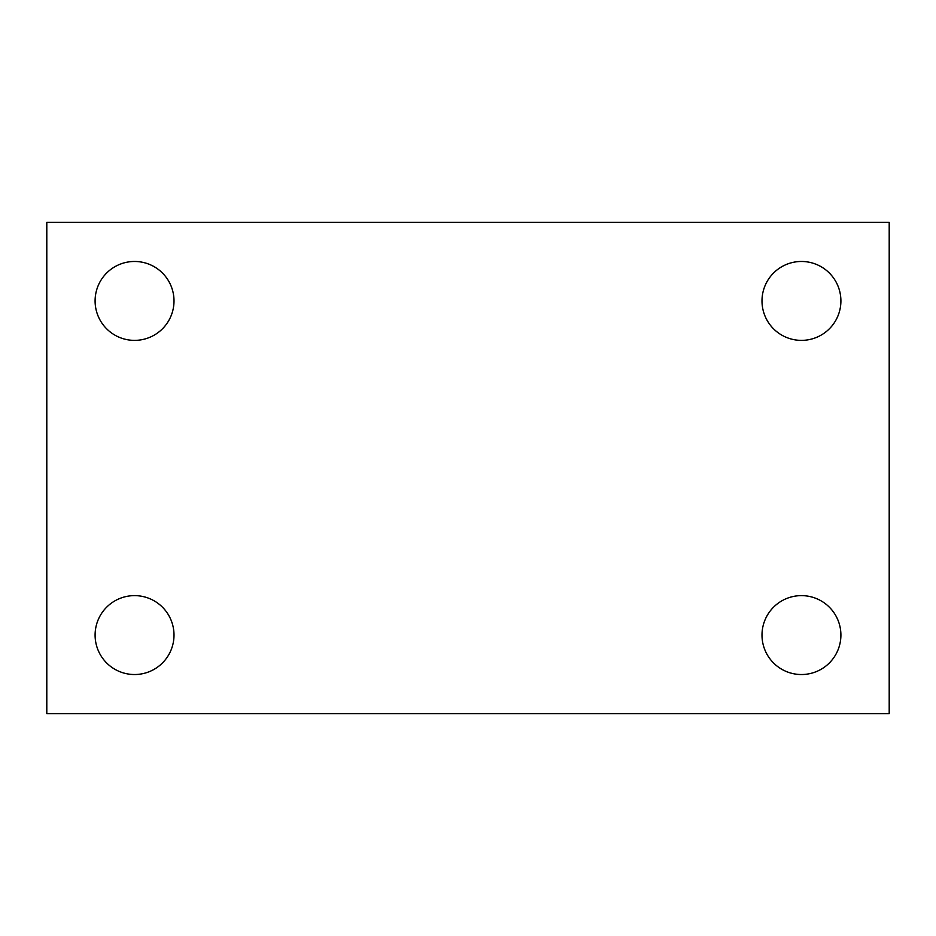 <?xml version="1.0" encoding="UTF-8"?>
<svg xmlns="http://www.w3.org/2000/svg" width="936" height="936" viewBox="0 0 936 936"><rect width="100%" height="100%" fill="white"/><g stroke="black" fill="none" stroke-linecap="round" stroke-linejoin="round"><path stroke-width="1.4" d="M46.8 222.3L889.2 222.3L889.2 713.7L46.8 713.7L46.8 222.3M134.55 595.624A39.452 39.452 0 0 1 174.002 635.076A39.452 39.452 0 0 1 134.55 674.528A39.452 39.452 0 0 1 95.098 635.076A39.452 39.452 0 0 1 134.55 595.624M801.45 595.624A39.452 39.452 0 0 1 840.902 635.076A39.452 39.452 0 0 1 801.45 674.528A39.452 39.452 0 0 1 761.998 635.076A39.452 39.452 0 0 1 801.45 595.624M801.45 261.472A39.452 39.452 0 0 1 840.902 300.924A39.452 39.452 0 0 1 801.45 340.376A39.452 39.452 0 0 1 761.998 300.924A39.452 39.452 0 0 1 801.45 261.472M134.55 261.472A39.452 39.452 0 0 1 174.002 300.924A39.452 39.452 0 0 1 134.55 340.376A39.452 39.452 0 0 1 95.098 300.924A39.452 39.452 0 0 1 134.55 261.472"/></g></svg>

